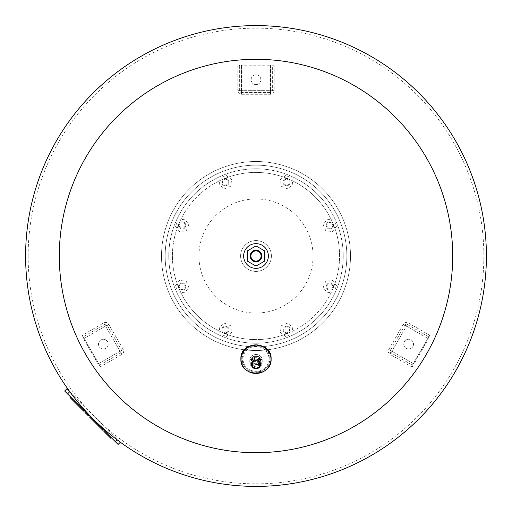 <?xml version="1.0" encoding="UTF-8"?>
<svg xmlns="http://www.w3.org/2000/svg" width="512" height="512" viewBox="0 0 512 512"><rect width="100%" height="100%" fill="white"/><g stroke="black" fill="none" stroke-linecap="round" stroke-linejoin="round"><path stroke-width="0.38" stroke-dasharray="2.56 1.92" d="M256 74.88A4.87 4.87 0 0 1 260.87 79.75A4.87 4.87 0 0 1 256 84.614A4.87 4.87 0 0 0 260.87 79.75A4.87 4.87 0 0 0 256 74.88A4.87 4.87 0 0 0 251.13 79.75A4.87 4.87 0 0 0 256 84.614A4.87 4.87 0 0 1 251.13 79.75A4.87 4.87 0 0 1 256 74.88M273.082 65.21L273.446 65.21A0.73 0.73 0 0 1 274.17 65.939L274.17 90.65A3.635 3.635 0 0 1 270.534 94.285L241.466 94.285A3.635 3.635 0 0 1 237.83 90.65L237.83 65.939A0.73 0.73 0 0 1 238.554 65.21L238.918 65.21A0.73 0.73 0 0 1 239.648 65.939L239.648 90.65A1.818 1.818 0 0 0 241.466 92.467L270.534 92.467A1.818 1.818 0 0 0 272.352 90.65L272.352 65.939A0.73 0.73 0 0 1 273.082 65.21L273.446 65.21A0.73 0.73 0 0 1 274.17 65.939L274.17 90.65A3.635 3.635 0 0 1 270.534 94.285L241.466 94.285A3.635 3.635 0 0 1 237.83 90.65L237.83 65.939A0.73 0.73 0 0 1 238.554 65.21L238.918 65.21A0.73 0.73 0 0 1 239.648 65.939L239.648 90.65A1.818 1.818 0 0 0 241.466 92.467L270.534 92.467A1.818 1.818 0 0 0 272.352 90.65L272.352 65.939A0.73 0.73 0 0 1 273.082 65.21M412.858 346.56A4.87 4.87 0 0 1 406.202 348.346A4.87 4.87 0 0 1 404.422 341.69A4.87 4.87 0 0 0 406.202 348.346A4.87 4.87 0 0 0 412.858 346.56A4.87 4.87 0 0 0 411.072 339.91A4.87 4.87 0 0 0 404.422 341.69A4.87 4.87 0 0 1 411.072 339.91A4.87 4.87 0 0 1 412.858 346.56M412.685 366.189L412.506 366.502A0.73 0.73 0 0 1 411.514 366.765L390.112 354.413A3.635 3.635 0 0 1 388.781 349.446L403.315 324.269A3.635 3.635 0 0 1 408.282 322.938L429.683 335.296A0.73 0.73 0 0 1 429.952 336.288L429.766 336.602A0.73 0.73 0 0 1 428.774 336.87L407.373 324.512A1.818 1.818 0 0 0 404.89 325.178L390.355 350.355A1.818 1.818 0 0 0 391.021 352.838L412.422 365.19A0.73 0.73 0 0 1 412.685 366.189L412.506 366.502A0.73 0.73 0 0 1 411.514 366.765L390.112 354.413A3.635 3.635 0 0 1 388.781 349.446L403.315 324.269A3.635 3.635 0 0 1 408.282 322.938L429.683 335.296A0.73 0.73 0 0 1 429.952 336.288L429.766 336.602A0.73 0.73 0 0 1 428.774 336.87L407.373 324.512A1.818 1.818 0 0 0 404.89 325.178L390.355 350.355A1.818 1.818 0 0 0 391.021 352.838L412.422 365.19A0.73 0.73 0 0 1 412.685 366.189M99.142 346.56A4.87 4.87 0 0 1 100.928 339.91A4.87 4.87 0 0 1 107.578 341.69A4.87 4.87 0 0 0 100.928 339.91A4.87 4.87 0 0 0 99.142 346.56A4.87 4.87 0 0 0 105.798 348.346A4.87 4.87 0 0 0 107.578 341.69A4.87 4.87 0 0 1 105.798 348.346A4.87 4.87 0 0 1 99.142 346.56M82.234 336.602L82.048 336.288A0.73 0.73 0 0 1 82.317 335.296L103.718 322.938A3.635 3.635 0 0 1 108.685 324.269L123.219 349.446A3.635 3.635 0 0 1 121.888 354.413L100.486 366.765A0.73 0.73 0 0 1 99.494 366.502L99.315 366.189A0.73 0.73 0 0 1 99.578 365.19L120.979 352.838A1.818 1.818 0 0 0 121.645 350.355L107.11 325.178A1.818 1.818 0 0 0 104.627 324.512L83.226 336.87A0.73 0.73 0 0 1 82.234 336.602L82.048 336.288A0.73 0.73 0 0 1 82.317 335.296L103.718 322.938A3.635 3.635 0 0 1 108.685 324.269L123.219 349.446A3.635 3.635 0 0 1 121.888 354.413L100.486 366.765A0.73 0.73 0 0 1 99.494 366.502L99.315 366.189A0.73 0.73 0 0 1 99.578 365.19L120.979 352.838A1.818 1.818 0 0 0 121.645 350.355L107.11 325.178A1.818 1.818 0 0 0 104.627 324.512L83.226 336.87A0.73 0.73 0 0 1 82.234 336.602M168.704 292.16A94.483 94.483 0 0 0 292.16 343.296A94.483 94.483 0 0 0 343.296 219.84A94.483 94.483 0 0 1 292.16 343.296A94.483 94.483 0 0 1 168.704 292.16A94.483 94.483 0 0 0 292.16 343.296A94.483 94.483 0 0 0 343.296 219.84A94.483 94.483 0 0 1 292.16 343.296A94.483 94.483 0 0 1 168.704 292.16A94.483 94.483 0 0 1 219.84 168.704A94.483 94.483 0 0 1 343.296 219.84A94.483 94.483 0 0 0 219.84 168.704A94.483 94.483 0 0 0 168.704 292.16A94.483 94.483 0 0 1 219.84 168.704A94.483 94.483 0 0 1 343.296 219.84A94.483 94.483 0 0 0 219.84 168.704A94.483 94.483 0 0 0 168.704 292.16A94.483 94.483 0 0 0 292.16 343.296A94.483 94.483 0 0 0 343.296 219.84M241.766 261.894A15.411 15.411 0 0 0 261.894 270.234A15.411 15.411 0 0 0 270.234 250.106A15.411 15.411 0 0 0 250.106 241.766A15.411 15.411 0 0 0 241.766 261.894A15.411 15.411 0 0 0 261.894 270.234A15.411 15.411 0 0 0 270.234 250.106A15.411 15.411 0 0 0 250.106 241.766A15.411 15.411 0 0 0 241.766 261.894M178.778 287.987A3.635 3.635 0 0 1 180.742 283.238A3.635 3.635 0 0 1 185.491 285.203A3.635 3.635 0 0 0 180.742 283.238A3.635 3.635 0 0 0 178.778 287.987A3.635 3.635 0 0 1 180.742 283.238A3.635 3.635 0 0 1 185.491 285.203A3.635 3.635 0 0 0 180.742 283.238A3.635 3.635 0 0 0 178.778 287.987A3.635 3.635 0 0 0 183.526 289.952A3.635 3.635 0 0 0 185.491 285.203A3.635 3.635 0 0 1 183.526 289.952A3.635 3.635 0 0 1 178.778 287.987A83.584 83.584 0 0 1 178.778 224.013A3.635 3.635 0 0 0 180.742 228.762A3.635 3.635 0 0 0 185.491 226.797A3.635 3.635 0 0 0 183.526 222.048A3.635 3.635 0 0 0 178.778 224.013A3.635 3.635 0 0 1 183.526 222.048A3.635 3.635 0 0 1 185.491 226.797A3.635 3.635 0 0 0 183.526 222.048A3.635 3.635 0 0 0 178.778 224.013A3.635 3.635 0 0 1 183.526 222.048A3.635 3.635 0 0 1 185.491 226.797A3.635 3.635 0 0 1 180.742 228.762A3.635 3.635 0 0 1 178.778 224.013A83.584 83.584 0 0 1 224.013 178.778A3.635 3.635 0 0 0 222.048 183.526A3.635 3.635 0 0 0 226.797 185.491A3.635 3.635 0 0 0 228.762 180.742A3.635 3.635 0 0 0 224.013 178.778A3.635 3.635 0 0 1 228.762 180.742A3.635 3.635 0 0 1 226.797 185.491A3.635 3.635 0 0 0 228.762 180.742A3.635 3.635 0 0 0 224.013 178.778A3.635 3.635 0 0 1 228.762 180.742A3.635 3.635 0 0 1 226.797 185.491A3.635 3.635 0 0 1 222.048 183.526A3.635 3.635 0 0 1 224.013 178.778A83.584 83.584 0 0 1 287.987 178.778A3.635 3.635 0 0 0 283.238 180.742A3.635 3.635 0 0 0 285.203 185.491A3.635 3.635 0 0 0 289.952 183.526A3.635 3.635 0 0 0 287.987 178.778A3.635 3.635 0 0 1 289.952 183.526A3.635 3.635 0 0 1 285.203 185.491A3.635 3.635 0 0 0 289.952 183.526A3.635 3.635 0 0 0 287.987 178.778A3.635 3.635 0 0 1 289.952 183.526A3.635 3.635 0 0 1 285.203 185.491A3.635 3.635 0 0 1 283.238 180.742A3.635 3.635 0 0 1 287.987 178.778A83.584 83.584 0 0 1 333.222 224.013A3.635 3.635 0 0 0 328.474 222.048A3.635 3.635 0 0 0 326.509 226.797A3.635 3.635 0 0 0 331.258 228.762A3.635 3.635 0 0 0 333.222 224.013A3.635 3.635 0 0 1 331.258 228.762A3.635 3.635 0 0 1 326.509 226.797A3.635 3.635 0 0 0 331.258 228.762A3.635 3.635 0 0 0 333.222 224.013A3.635 3.635 0 0 1 331.258 228.762A3.635 3.635 0 0 1 326.509 226.797A3.635 3.635 0 0 1 328.474 222.048A3.635 3.635 0 0 1 333.222 224.013A83.584 83.584 0 0 1 333.222 287.987A3.635 3.635 0 0 0 331.258 283.238A3.635 3.635 0 0 0 326.509 285.203A3.635 3.635 0 0 0 328.474 289.952A3.635 3.635 0 0 0 333.222 287.987A3.635 3.635 0 0 1 328.474 289.952A3.635 3.635 0 0 1 326.509 285.203A3.635 3.635 0 0 0 328.474 289.952A3.635 3.635 0 0 0 333.222 287.987A3.635 3.635 0 0 1 328.474 289.952A3.635 3.635 0 0 1 326.509 285.203A3.635 3.635 0 0 1 331.258 283.238A3.635 3.635 0 0 1 333.222 287.987A83.584 83.584 0 0 1 287.987 333.222A3.635 3.635 0 0 0 289.952 328.474A3.635 3.635 0 0 0 285.203 326.509A3.635 3.635 0 0 0 283.238 331.258A3.635 3.635 0 0 0 287.987 333.222A3.635 3.635 0 0 1 283.238 331.258A3.635 3.635 0 0 1 285.203 326.509A3.635 3.635 0 0 0 283.238 331.258A3.635 3.635 0 0 0 287.987 333.222A3.635 3.635 0 0 1 283.238 331.258A3.635 3.635 0 0 1 285.203 326.509A3.635 3.635 0 0 1 289.952 328.474A3.635 3.635 0 0 1 287.987 333.222A83.584 83.584 0 0 1 224.013 333.222A3.635 3.635 0 0 0 228.762 331.258A3.635 3.635 0 0 0 226.797 326.509A3.635 3.635 0 0 0 222.048 328.474A3.635 3.635 0 0 0 224.013 333.222A3.635 3.635 0 0 1 222.048 328.474A3.635 3.635 0 0 1 226.797 326.509A3.635 3.635 0 0 0 222.048 328.474A3.635 3.635 0 0 0 224.013 333.222A3.635 3.635 0 0 1 222.048 328.474A3.635 3.635 0 0 1 226.797 326.509A3.635 3.635 0 0 1 228.762 331.258A3.635 3.635 0 0 1 224.013 333.222A83.584 83.584 0 0 1 224.013 178.778A83.584 83.584 0 0 1 333.222 224.013A3.635 3.635 0 0 0 328.474 222.048A3.635 3.635 0 0 0 326.509 226.797A3.635 3.635 0 0 1 328.474 222.048A3.635 3.635 0 0 1 333.222 224.013A83.584 83.584 0 0 1 287.987 333.222A3.635 3.635 0 0 0 289.952 328.474A3.635 3.635 0 0 0 285.203 326.509A3.635 3.635 0 0 1 289.952 328.474A3.635 3.635 0 0 1 287.987 333.222A83.584 83.584 0 0 1 178.778 287.987A3.635 3.635 0 0 0 183.526 289.952A3.635 3.635 0 0 0 185.491 285.203A3.635 3.635 0 0 1 183.526 289.952A3.635 3.635 0 0 1 178.778 287.987M184.819 285.485A2.906 2.906 0 0 1 183.251 289.28A2.906 2.906 0 0 1 179.45 287.706A2.906 2.906 0 0 1 181.024 283.91A2.906 2.906 0 0 1 184.819 285.485M184.819 226.515A2.906 2.906 0 0 1 181.024 228.09A2.906 2.906 0 0 1 179.45 224.294A2.906 2.906 0 0 1 183.251 222.72A2.906 2.906 0 0 1 184.819 226.515M226.515 184.819A2.906 2.906 0 0 1 222.72 183.251A2.906 2.906 0 0 1 224.294 179.45A2.906 2.906 0 0 1 228.09 181.024A2.906 2.906 0 0 1 226.515 184.819M285.485 184.819A2.906 2.906 0 0 1 283.91 181.024A2.906 2.906 0 0 1 287.706 179.45A2.906 2.906 0 0 1 289.28 183.251A2.906 2.906 0 0 1 285.485 184.819M327.181 226.515A2.906 2.906 0 0 1 328.749 222.72A2.906 2.906 0 0 1 332.55 224.294A2.906 2.906 0 0 1 330.976 228.09A2.906 2.906 0 0 1 327.181 226.515M327.181 285.485A2.906 2.906 0 0 1 330.976 283.91A2.906 2.906 0 0 1 332.55 287.706A2.906 2.906 0 0 1 328.749 289.28A2.906 2.906 0 0 1 327.181 285.485M285.485 327.181A2.906 2.906 0 0 1 289.28 328.749A2.906 2.906 0 0 1 287.706 332.55A2.906 2.906 0 0 1 283.91 330.976A2.906 2.906 0 0 1 285.485 327.181M226.515 327.181A2.906 2.906 0 0 1 228.09 330.976A2.906 2.906 0 0 1 224.294 332.55A2.906 2.906 0 0 1 222.72 328.749A2.906 2.906 0 0 1 226.515 327.181M339.936 221.235A90.854 90.854 0 0 1 290.765 339.936A90.854 90.854 0 0 1 172.064 290.765A90.854 90.854 0 0 1 221.235 172.064A90.854 90.854 0 0 1 339.936 221.235A90.854 90.854 0 0 1 290.765 339.936A90.854 90.854 0 0 1 172.064 290.765A90.854 90.854 0 0 1 221.235 172.064A90.854 90.854 0 0 1 339.936 221.235A90.854 90.854 0 0 1 290.765 339.936A90.854 90.854 0 0 1 172.064 290.765M308.71 234.163A57.056 57.056 0 0 1 277.837 308.71A57.056 57.056 0 0 1 203.29 277.837A57.056 57.056 0 0 1 234.163 203.29A57.056 57.056 0 0 1 308.71 234.163A57.056 57.056 0 0 1 277.837 308.71A57.056 57.056 0 0 1 203.29 277.837A57.056 57.056 0 0 1 234.163 203.29A57.056 57.056 0 0 1 308.71 234.163M224.013 333.222A3.635 3.635 0 0 0 228.762 331.258A3.635 3.635 0 0 0 226.797 326.509A3.635 3.635 0 0 1 228.762 331.258A3.635 3.635 0 0 1 224.013 333.222M333.222 287.987A3.635 3.635 0 0 0 331.258 283.238A3.635 3.635 0 0 0 326.509 285.203A3.635 3.635 0 0 1 331.258 283.238A3.635 3.635 0 0 1 333.222 287.987M287.987 178.778A3.635 3.635 0 0 0 283.238 180.742A3.635 3.635 0 0 0 285.203 185.491A3.635 3.635 0 0 1 283.238 180.742A3.635 3.635 0 0 1 287.987 178.778M224.013 178.778A3.635 3.635 0 0 0 222.048 183.526A3.635 3.635 0 0 0 226.797 185.491A3.635 3.635 0 0 1 222.048 183.526A3.635 3.635 0 0 1 224.013 178.778M178.778 224.013A3.635 3.635 0 0 0 180.742 228.762A3.635 3.635 0 0 0 185.491 226.797A3.635 3.635 0 0 1 180.742 228.762A3.635 3.635 0 0 1 178.778 224.013M230.733 325.779L224.531 323.206L219.2 327.296L220.077 333.952L226.278 336.518L231.61 332.435L230.733 325.779L224.531 323.206L219.2 327.296L220.077 333.952L226.278 336.518L231.61 332.435L230.733 325.779M287.469 323.206L281.267 325.779L280.39 332.435L285.722 336.518L291.923 333.952L292.8 327.296L287.469 323.206L281.267 325.779L280.39 332.435L285.722 336.518L291.923 333.952L292.8 327.296L287.469 323.206M325.779 281.267L323.206 287.469L327.296 292.8L333.952 291.923L336.518 285.722L332.435 280.39L325.779 281.267L323.206 287.469L327.296 292.8L333.952 291.923L336.518 285.722L332.435 280.39L325.779 281.267M323.206 224.531L325.779 230.733L332.435 231.61L336.518 226.278L333.952 220.077L327.296 219.2L323.206 224.531L325.779 230.733L332.435 231.61L336.518 226.278L333.952 220.077L327.296 219.2L323.206 224.531M281.267 186.221L287.469 188.794L292.8 184.704L291.923 178.048L285.722 175.482L280.39 179.565L281.267 186.221L287.469 188.794L292.8 184.704L291.923 178.048L285.722 175.482L280.39 179.565L281.267 186.221M224.531 188.794L230.733 186.221L231.61 179.565L226.278 175.482L220.077 178.048L219.2 184.704L224.531 188.794L230.733 186.221L231.61 179.565L226.278 175.482L220.077 178.048L219.2 184.704L224.531 188.794M186.221 230.733L188.794 224.531L184.704 219.2L178.048 220.077L175.482 226.278L179.565 231.61L186.221 230.733L188.794 224.531L184.704 219.2L178.048 220.077L175.482 226.278L179.565 231.61L186.221 230.733M188.794 287.469L186.221 281.267L179.565 280.39L175.482 285.722L178.048 291.923L184.704 292.8L188.794 287.469L186.221 281.267L179.565 280.39L175.482 285.722L178.048 291.923L184.704 292.8L188.794 287.469M486.4 256A230.4 230.4 0 0 0 256 25.6A230.4 230.4 0 0 0 25.6 256A230.4 230.4 0 0 0 256 486.4A230.4 230.4 0 0 0 486.4 256A230.4 230.4 0 0 0 256 25.6A230.4 230.4 0 0 0 25.6 256A230.4 230.4 0 0 0 256 486.4A230.4 230.4 0 0 0 486.4 256A230.4 230.4 0 0 1 256 486.4A230.4 230.4 0 0 1 25.6 256A230.4 230.4 0 0 1 256 25.6A230.4 230.4 0 0 1 486.4 256A230.4 230.4 0 0 1 256 486.4A230.4 230.4 0 0 1 25.6 256A230.4 230.4 0 0 1 256 25.6A230.4 230.4 0 0 1 486.4 256A230.4 230.4 0 0 1 256 486.4A230.4 230.4 0 0 1 25.6 256A230.4 230.4 0 0 1 256 25.6A230.4 230.4 0 0 1 486.4 256A230.4 230.4 0 0 1 256 486.4A230.4 230.4 0 0 1 25.6 256A230.4 230.4 0 0 1 256 25.6A230.4 230.4 0 0 1 486.4 256A230.4 230.4 0 0 0 256 25.6A230.4 230.4 0 0 0 25.6 256A230.4 230.4 0 0 1 256 25.6A230.4 230.4 0 0 1 486.4 256M256 59.296A196.704 196.704 0 0 0 59.296 256A196.704 196.704 0 0 0 256 452.704A196.704 196.704 0 0 0 452.704 256A196.704 196.704 0 0 0 256 59.296M28.141 256A227.859 227.859 0 0 1 256 28.141A227.859 227.859 0 0 1 483.859 256A227.859 227.859 0 0 1 256 483.859A227.859 227.859 0 0 1 28.141 256M256 486.4A230.4 230.4 0 0 1 25.6 256M258.182 357.933A2.182 2.08 0 0 1 256 360.006A2.182 2.08 0 0 1 253.818 357.933A2.182 2.08 0 0 1 256 355.853A2.182 2.08 0 0 1 258.182 357.933L258.182 361.261A2.182 2.08 0 0 1 256 363.341A2.182 2.08 0 0 1 253.818 361.261A2.182 2.08 0 0 1 256 359.181A2.182 2.08 0 0 1 258.182 361.261M253.818 357.933L253.818 361.261M259.27 361.261A3.27 3.117 0 0 1 256 364.384A3.27 3.117 0 0 1 252.73 361.261A3.27 3.117 0 0 1 256 358.144A3.27 3.117 0 0 1 259.27 361.261L259.27 363.123A3.27 3.117 0 0 1 256 366.24A3.27 3.117 0 0 1 252.73 363.123A3.27 3.117 0 0 1 256 360A3.27 3.117 0 0 1 259.27 363.123M252.73 361.261L252.73 363.123M261.126 362.829A5.126 4.89 0 0 1 256 367.718A5.126 4.89 0 0 1 250.874 362.829A5.126 4.89 0 0 1 256 357.946A5.126 4.89 0 0 1 261.126 362.829L261.126 361.082A5.126 4.89 0 0 1 256 365.971A5.126 4.89 0 0 1 250.874 361.082L250.874 362.829M259.309 360.806A3.309 3.155 0 0 1 256 363.962A3.309 3.155 0 0 1 252.691 360.806A3.309 3.155 0 0 1 256 357.651A3.309 3.155 0 0 1 259.309 360.806M249.786 362.285L249.786 360.352C249.421 352.646 262.579 352.646 262.214 360.352A6.214 5.926 0 0 1 256 366.278A6.214 5.926 0 0 1 249.786 360.352A6.214 5.926 0 0 1 256 354.426A6.214 5.926 0 0 1 262.214 360.352L262.214 362.285A6.214 5.926 0 0 1 256 368.211A6.214 5.926 0 0 1 249.786 362.285A6.214 5.926 0 0 1 256 356.358A6.214 5.926 0 0 1 262.214 362.285M72.896 399.245L72.314 399.821L70.003 397.51L70.579 396.928L74.63 400.979L74.048 401.555L72.314 399.821L72.896 399.245M74.63 400.979L70.579 396.928M85.549 411.898L89.018 415.366L85.549 411.898M89.018 415.366L87.866 414.214L89.018 415.366L88.442 415.949L84.973 412.48M87.866 414.214L87.283 414.79L87.866 414.214M93.325 419.674L90.259 416.608L93.325 419.674L92.742 420.25L89.677 417.184L90.259 416.608M110.227 436.576L109.651 437.158L110.803 438.31L111.386 437.734L110.803 438.31L108.493 436L109.069 435.418L111.386 437.734L109.069 435.418L108.493 436L106.182 433.683L106.758 433.107L109.069 435.418L104.448 430.797L106.758 433.107L106.182 433.683L103.866 431.373L105.024 432.525L103.866 431.373L104.448 430.797L105.6 431.949L104.448 430.797L103.866 431.373L104.448 430.797M111.386 437.734L110.803 438.31L109.651 437.158M109.069 435.418L108.493 436M106.758 433.107L106.182 433.683M105.6 431.949L105.024 432.525M94.707 421.056L103.29 429.638L94.01 420.358L94.707 421.056L94.125 421.632L93.434 420.941M102.714 430.214L94.125 421.632M98.797 425.146L98.221 425.722M102.88 429.229L102.304 429.805L102.88 429.229M97.075 423.424L99.981 426.33L97.075 423.424L96.499 424.006L96.211 423.712L99.398 426.906L96.499 424.006M99.981 426.33L99.398 426.906M79.712 406.061L74.925 401.274L83.795 410.144L79.712 406.061L79.13 406.637L83.213 410.72L74.349 401.85M77.99 404.339L80.89 407.238L77.99 404.339L77.414 404.915L77.12 404.627L80.314 407.821L77.414 404.915M80.89 407.238L80.314 407.821M83.622 411.13L79.13 406.637M75.616 401.965L75.04 402.541M83.795 410.144L83.213 410.72L83.795 410.144M120.326 442.221L117.523 439.245L120.41 442.138L118.099 444.448L64.659 391.008L66.976 388.698L69.338 391.059M115.206 441.555L117.523 439.245L69.862 391.59L117.523 439.245L117.011 439.757M243.642 256A12.358 12.358 0 0 1 256 243.642A12.358 12.358 0 0 1 268.358 256A12.358 12.358 0 0 1 256 268.358A12.358 12.358 0 0 1 243.642 256M261.818 256A5.818 5.818 0 0 0 256 250.182A5.818 5.818 0 0 0 250.182 256A5.818 5.818 0 0 1 256 250.182A5.818 5.818 0 0 1 261.818 256A5.818 5.818 0 0 1 256 261.818A5.818 5.818 0 0 1 250.182 256A5.818 5.818 0 0 1 256 250.182A5.818 5.818 0 0 1 261.818 256A5.818 5.818 0 0 1 256 261.818A5.818 5.818 0 0 1 250.182 256A5.818 5.818 0 0 0 256 261.818A5.818 5.818 0 0 0 261.818 256M247.277 250.963L256 245.926L264.723 250.963L264.723 261.037L256 266.074L247.277 261.037L247.277 250.963M273.446 65.21A0.73 0.73 0 0 1 274.17 65.939L241.466 65.939L270.534 65.939L270.534 90.65L241.466 90.65L241.466 65.939L239.648 65.939A0.73 0.73 0 0 0 238.918 65.21M241.466 65.21L241.466 65.939L241.466 65.21L270.534 65.21L270.534 65.939L272.352 65.939M270.534 92.467L270.534 90.65L272.352 90.65M239.648 90.65L241.466 90.65L241.466 92.467M237.83 65.939L241.466 65.939L241.466 90.65L270.534 90.65L270.534 65.21M241.466 94.285L241.466 90.65L237.83 90.65M274.17 90.65L270.534 90.65L270.534 94.285M412.506 366.502A0.73 0.73 0 0 1 411.514 366.765L427.866 338.445L413.331 363.622L391.93 351.264L406.464 326.086L427.866 338.445L428.774 336.87A0.73 0.73 0 0 0 429.766 336.602M428.493 338.803L427.866 338.445L428.493 338.803L413.958 363.981L413.331 363.622L412.422 365.19M390.355 350.355L391.93 351.264L391.021 352.838M407.373 324.512L406.464 326.086L404.89 325.178M429.683 335.296L427.866 338.445L406.464 326.086L391.93 351.264L413.958 363.981M403.315 324.269L406.464 326.086L408.282 322.938M390.112 354.413L391.93 351.264L388.781 349.446M82.048 336.288A0.73 0.73 0 0 1 82.317 335.296L98.669 363.622L84.134 338.445L105.536 326.086L120.07 351.264L98.669 363.622L99.578 365.19A0.73 0.73 0 0 0 99.315 366.189M98.042 363.981L98.669 363.622L98.042 363.981L83.507 338.803L84.134 338.445L83.226 336.87M107.11 325.178L105.536 326.086L104.627 324.512M120.979 352.838L120.07 351.264L121.645 350.355M100.486 366.765L98.669 363.622L120.07 351.264L105.536 326.086L83.507 338.803M123.219 349.446L120.07 351.264L121.888 354.413M103.718 322.938L105.536 326.086L108.685 324.269M175.424 289.376A87.219 87.219 0 0 1 222.624 175.424A87.219 87.219 0 0 1 336.576 222.624A87.219 87.219 0 0 1 289.376 336.576A87.219 87.219 0 0 1 175.424 289.376A87.219 87.219 0 0 1 222.624 175.424A87.219 87.219 0 0 1 336.576 222.624A87.219 87.219 0 0 1 289.376 336.576A87.219 87.219 0 0 1 175.424 289.376M259.392 363.699A3.392 3.232 0 0 1 256 366.931A3.392 3.232 0 0 1 252.608 363.699A3.392 3.232 0 0 1 256 360.467A3.392 3.232 0 0 1 259.392 363.699M258.611 363.834A2.611 2.49 0 0 1 256 366.323A2.611 2.49 0 0 1 253.389 363.834A2.611 2.49 0 0 1 256 361.338A2.611 2.49 0 0 1 258.611 363.834M260.218 360.806A4.218 4.019 0 0 1 256 364.826A4.218 4.019 0 0 1 251.782 360.806A4.218 4.019 0 0 1 256 356.787A4.218 4.019 0 0 1 260.218 360.806M260.531 360.211A4.531 4.32 0 0 1 256 364.531A4.531 4.32 0 0 1 251.469 360.211A4.531 4.32 0 0 1 256 355.885A4.531 4.32 0 0 1 260.531 360.211M268.998 358.88A12.998 12.397 0 0 1 256 371.283A12.998 12.397 0 0 1 243.002 358.88A12.998 12.397 0 0 1 256 346.483A12.998 12.397 0 0 1 268.998 358.88M242.221 358.752A13.779 13.139 0 0 1 256 345.606A13.779 13.139 0 0 1 269.779 358.752A13.779 13.139 0 0 1 256 371.891A13.779 13.139 0 0 1 242.221 358.752M241.798 358.752A14.202 13.549 0 0 1 256 345.203A14.202 13.549 0 0 1 270.202 358.752A14.202 13.549 0 0 1 256 372.294A14.202 13.549 0 0 1 241.798 358.752M250.874 361.082A5.126 4.89 0 0 1 256 356.192A5.126 4.89 0 0 1 261.126 361.082L256 356.154L250.874 361.082M74.342 400.691L73.76 401.267M69.779 391.674L67.552 393.901M96.787 423.136L96.211 423.712M77.702 404.051L77.12 404.627"/><path stroke-width="0.77" d="M256 486.4A230.4 230.4 0 0 0 486.4 256A230.4 230.4 0 0 1 256 486.4A230.4 230.4 0 0 1 25.6 256A230.4 230.4 0 0 1 256 25.6A230.4 230.4 0 0 1 486.4 256A230.4 230.4 0 0 1 256 486.4A230.4 230.4 0 0 1 25.6 256M256 452.704A196.704 196.704 0 0 1 59.296 256A196.704 196.704 0 0 1 256 59.296A196.704 196.704 0 0 1 452.704 256A196.704 196.704 0 0 1 256 452.704M74.63 400.979L74.048 401.555L70.003 397.51L70.579 396.928M73.427 399.776L72.851 400.358M89.018 415.366L88.442 415.949L89.018 415.366L88.442 415.949L84.973 412.48L85.549 411.898M90.259 416.608L89.677 417.184L92.742 420.25L93.325 419.674M111.386 437.734L110.803 438.31L108.493 436L109.069 435.418M104.448 430.797L103.866 431.373L108.493 436M106.758 433.107L106.182 433.683M103.29 429.638L102.714 430.214L93.434 420.941L94.01 420.358M84.205 410.554L83.622 411.13L74.349 401.85L74.925 401.274M69.338 391.059L66.976 388.698L64.659 391.008L118.099 444.448L120.326 442.221M243.642 256A12.358 12.358 0 0 1 256 243.642A12.358 12.358 0 0 1 268.358 256A12.358 12.358 0 0 1 256 268.358A12.358 12.358 0 0 1 243.642 256M250.182 256A5.818 5.818 0 0 1 256 250.182A5.818 5.818 0 0 1 261.818 256A5.818 5.818 0 0 1 256 261.818A5.818 5.818 0 0 1 250.182 256M250.912 256A5.088 5.088 0 0 1 256 250.912A5.088 5.088 0 0 1 261.088 256A5.088 5.088 0 0 1 256 261.088A5.088 5.088 0 0 1 250.912 256M247.277 250.963L256 245.926L264.723 250.963L264.723 261.037L256 266.074L247.277 261.037L247.277 250.963M241.018 359.162A14.982 14.291 0 0 1 256 344.877A14.982 14.291 0 0 1 270.982 359.162A14.982 14.291 0 0 1 256 373.453A14.982 14.291 0 0 1 241.018 359.162M251.373 364.352A4.627 4.41 0 0 1 256 359.942A4.627 4.41 0 0 1 260.627 364.352A4.627 4.41 0 0 1 256 368.768A4.627 4.41 0 0 1 251.373 364.352M252.154 364.486A3.846 3.667 0 0 1 256 360.819A3.846 3.667 0 0 1 259.846 364.486A3.846 3.667 0 0 1 256 368.154A3.846 3.667 0 0 1 252.154 364.486M85.568 411.917L84.986 412.493M69.779 391.674L67.552 393.901M117.011 439.757L115.206 441.555M271.11 359.021C272.026 340.371 239.974 340.371 240.89 359.021C239.974 377.677 272.026 377.677 271.11 359.021"/></g></svg>
